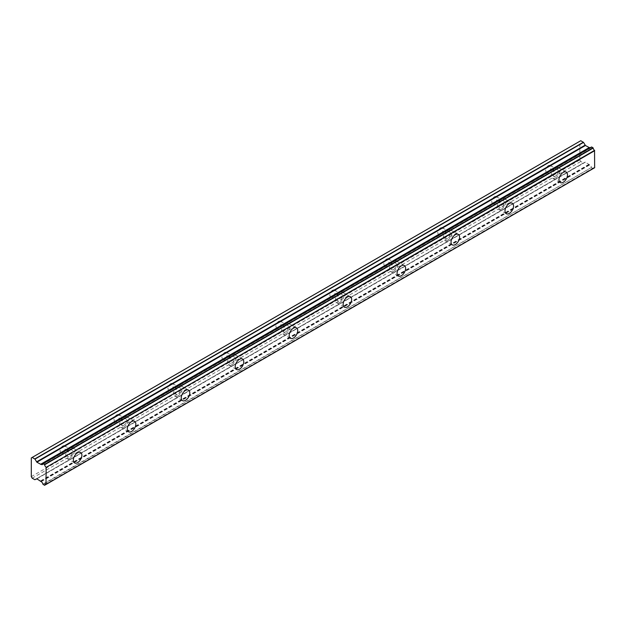 <?xml version="1.0" encoding="UTF-8"?>
<svg xmlns="http://www.w3.org/2000/svg" width="626" height="626" viewBox="0 0 626 626"><rect width="100%" height="100%" fill="white"/><g stroke="black" fill="none" stroke-linecap="round" stroke-linejoin="round"><path stroke-width="0.47" stroke-dasharray="3.13 2.35" d="M555.583 169.795A3.819 2.207 -60 0 1 557.492 169.607A3.819 2.207 -60 0 1 558.071 172.666A3.819 2.207 -60 0 1 555.583 176.023A3.819 2.207 -60 0 1 553.674 176.211A3.819 2.207 -60 0 1 553.087 173.159A3.819 2.207 -60 0 1 555.583 169.795M548.384 165.64A3.819 2.207 -60 0 1 550.293 165.452A3.819 2.207 -60 0 1 550.88 168.511A3.819 2.207 -60 0 1 548.384 171.868A3.819 2.207 -60 0 1 546.482 172.064A3.819 2.207 -60 0 1 545.895 169.004A3.819 2.207 -60 0 1 548.384 165.64M69.971 450.164A3.819 2.207 -60 0 1 71.88 449.969A3.819 2.207 -60 0 1 72.459 453.028A3.819 2.207 -60 0 1 69.971 456.393A3.819 2.207 -60 0 1 68.062 456.581A3.819 2.207 -60 0 1 67.475 453.521A3.819 2.207 -60 0 1 69.971 450.164M62.772 446.009A3.819 2.207 -60 0 1 64.681 445.822A3.819 2.207 -60 0 1 65.268 448.873A3.819 2.207 -60 0 1 62.772 452.238A3.819 2.207 -60 0 1 60.871 452.426A3.819 2.207 -60 0 1 60.284 449.366A3.819 2.207 -60 0 1 62.772 446.009M123.925 419.005A3.819 2.207 -60 0 1 125.834 418.817A3.819 2.207 -60 0 1 126.421 421.877A3.819 2.207 -60 0 1 123.925 425.242A3.819 2.207 -60 0 1 122.015 425.43A3.819 2.207 -60 0 1 121.436 422.37A3.819 2.207 -60 0 1 123.925 419.005M116.733 414.858A3.819 2.207 -60 0 1 118.643 414.662A3.819 2.207 -60 0 1 119.222 417.722A3.819 2.207 -60 0 1 116.733 421.087A3.819 2.207 -60 0 1 114.824 421.275A3.819 2.207 -60 0 1 114.237 418.215A3.819 2.207 -60 0 1 116.733 414.858M177.886 387.854A3.819 2.207 -60 0 1 179.787 387.666A3.819 2.207 -60 0 1 180.374 390.726A3.819 2.207 -60 0 1 177.886 394.09A3.819 2.207 -60 0 1 175.976 394.278A3.819 2.207 -60 0 1 175.39 391.219A3.819 2.207 -60 0 1 177.886 387.854M170.687 383.707A3.819 2.207 -60 0 1 172.596 383.511A3.819 2.207 -60 0 1 173.183 386.571A3.819 2.207 -60 0 1 170.687 389.935A3.819 2.207 -60 0 1 168.777 390.123A3.819 2.207 -60 0 1 168.198 387.064A3.819 2.207 -60 0 1 170.687 383.707M231.839 356.703A3.819 2.207 -60 0 1 233.748 356.515A3.819 2.207 -60 0 1 234.335 359.574A3.819 2.207 -60 0 1 231.839 362.939A3.819 2.207 -60 0 1 229.93 363.127A3.819 2.207 -60 0 1 229.351 360.067A3.819 2.207 -60 0 1 231.839 356.703M224.648 352.555A3.819 2.207 -60 0 1 226.549 352.36A3.819 2.207 -60 0 1 227.136 355.419A3.819 2.207 -60 0 1 224.648 358.784A3.819 2.207 -60 0 1 222.739 358.972A3.819 2.207 -60 0 1 222.152 355.912A3.819 2.207 -60 0 1 224.648 352.555M285.8 325.551A3.819 2.207 -60 0 1 287.702 325.363A3.819 2.207 -60 0 1 288.289 328.423A3.819 2.207 -60 0 1 285.8 331.788A3.819 2.207 -60 0 1 283.891 331.976A3.819 2.207 -60 0 1 283.304 328.916A3.819 2.207 -60 0 1 285.8 325.551M278.601 321.396A3.819 2.207 -60 0 1 280.511 321.208A3.819 2.207 -60 0 1 281.097 324.268A3.819 2.207 -60 0 1 278.601 327.633A3.819 2.207 -60 0 1 276.692 327.821A3.819 2.207 -60 0 1 276.113 324.761A3.819 2.207 -60 0 1 278.601 321.396M339.754 294.4A3.819 2.207 -60 0 1 341.663 294.212A3.819 2.207 -60 0 1 342.25 297.272A3.819 2.207 -60 0 1 339.754 300.629A3.819 2.207 -60 0 1 337.844 300.824A3.819 2.207 -60 0 1 337.257 297.765A3.819 2.207 -60 0 1 339.754 294.4M332.562 290.245A3.819 2.207 -60 0 1 334.464 290.057A3.819 2.207 -60 0 1 335.051 293.117A3.819 2.207 -60 0 1 332.562 296.481A3.819 2.207 -60 0 1 330.653 296.669A3.819 2.207 -60 0 1 330.066 293.61A3.819 2.207 -60 0 1 332.562 290.245M393.707 263.249A3.819 2.207 -60 0 1 395.616 263.061A3.819 2.207 -60 0 1 396.203 266.12A3.819 2.207 -60 0 1 393.707 269.477A3.819 2.207 -60 0 1 391.806 269.673A3.819 2.207 -60 0 1 391.219 266.613A3.819 2.207 -60 0 1 393.707 263.249M386.516 259.094A3.819 2.207 -60 0 1 388.425 258.906A3.819 2.207 -60 0 1 389.012 261.965A3.819 2.207 -60 0 1 386.516 265.33A3.819 2.207 -60 0 1 384.607 265.518A3.819 2.207 -60 0 1 384.028 262.458A3.819 2.207 -60 0 1 386.516 259.094M447.668 232.097A3.819 2.207 -60 0 1 449.578 231.91A3.819 2.207 -60 0 1 450.157 234.969A3.819 2.207 -60 0 1 447.668 238.326A3.819 2.207 -60 0 1 445.759 238.522A3.819 2.207 -60 0 1 445.172 235.462A3.819 2.207 -60 0 1 447.668 232.097M440.477 227.942A3.819 2.207 -60 0 1 442.379 227.754A3.819 2.207 -60 0 1 442.965 230.814A3.819 2.207 -60 0 1 440.477 234.179A3.819 2.207 -60 0 1 438.568 234.367A3.819 2.207 -60 0 1 437.981 231.307A3.819 2.207 -60 0 1 440.477 227.942M501.622 200.946A3.819 2.207 -60 0 1 503.531 200.758A3.819 2.207 -60 0 1 504.118 203.818A3.819 2.207 -60 0 1 501.622 207.175A3.819 2.207 -60 0 1 499.72 207.362A3.819 2.207 -60 0 1 499.133 204.311A3.819 2.207 -60 0 1 501.622 200.946M494.43 196.791A3.819 2.207 -60 0 1 496.34 196.603A3.819 2.207 -60 0 1 496.919 199.663A3.819 2.207 -60 0 1 494.43 203.027A3.819 2.207 -60 0 1 492.521 203.215A3.819 2.207 -60 0 1 491.934 200.156A3.819 2.207 -60 0 1 494.43 196.791M591.453 147.071A2.293 1.322 60 0 1 591.007 147.814A2.293 1.322 60 0 1 590.075 147.806M555.583 177.839A6.041 3.49 120 0 0 559.527 172.518A6.041 3.49 120 0 0 558.603 167.682A6.041 3.49 120 0 0 555.583 167.979A6.041 3.49 120 0 0 551.631 173.3A6.041 3.49 120 0 0 552.562 178.144A6.041 3.49 120 0 0 555.583 177.839M69.971 458.209A6.041 3.49 120 0 0 73.915 452.888A6.041 3.49 120 0 0 72.992 448.044A6.041 3.49 120 0 0 69.971 448.341A6.041 3.49 120 0 0 66.02 453.67A6.041 3.49 120 0 0 66.951 458.506A6.041 3.49 120 0 0 69.971 458.209M123.925 427.057A6.041 3.49 120 0 0 127.876 421.736A6.041 3.49 120 0 0 126.945 416.893A6.041 3.49 120 0 0 123.925 417.19A6.041 3.49 120 0 0 119.981 422.519A6.041 3.49 120 0 0 120.904 427.355A6.041 3.49 120 0 0 123.925 427.057M177.886 395.906A6.041 3.49 120 0 0 181.83 390.585A6.041 3.49 120 0 0 180.906 385.741A6.041 3.49 120 0 0 177.886 386.039A6.041 3.49 120 0 0 173.934 391.36A6.041 3.49 120 0 0 174.865 396.203A6.041 3.49 120 0 0 177.886 395.906M231.839 364.755A6.041 3.49 120 0 0 235.783 359.434A6.041 3.49 120 0 0 234.86 354.59A6.041 3.49 120 0 0 231.839 354.887A6.041 3.49 120 0 0 227.895 360.208A6.041 3.49 120 0 0 228.819 365.052A6.041 3.49 120 0 0 231.839 364.755M285.8 333.603A6.041 3.49 120 0 0 289.744 328.274A6.041 3.49 120 0 0 288.821 323.439A6.041 3.49 120 0 0 285.8 323.736A6.041 3.49 120 0 0 281.849 329.057A6.041 3.49 120 0 0 282.78 333.901A6.041 3.49 120 0 0 285.8 333.603M339.754 302.452A6.041 3.49 120 0 0 343.697 297.123A6.041 3.49 120 0 0 342.774 292.287A6.041 3.49 120 0 0 339.754 292.585A6.041 3.49 120 0 0 335.81 297.906A6.041 3.49 120 0 0 336.733 302.749A6.041 3.49 120 0 0 339.754 302.452M393.707 271.301A6.041 3.49 120 0 0 397.659 265.972A6.041 3.49 120 0 0 396.727 261.136A6.041 3.49 120 0 0 393.707 261.433A6.041 3.49 120 0 0 389.763 266.754A6.041 3.49 120 0 0 390.687 271.598A6.041 3.49 120 0 0 393.707 271.301M447.668 240.149A6.041 3.49 120 0 0 451.612 234.82A6.041 3.49 120 0 0 450.689 229.985A6.041 3.49 120 0 0 447.668 230.282A6.041 3.49 120 0 0 443.724 235.603A6.041 3.49 120 0 0 444.648 240.447A6.041 3.49 120 0 0 447.668 240.149M501.622 208.998A6.041 3.49 120 0 0 505.573 203.669A6.041 3.49 120 0 0 504.642 198.833A6.041 3.49 120 0 0 501.622 199.131A6.041 3.49 120 0 0 497.678 204.452A6.041 3.49 120 0 0 498.601 209.295A6.041 3.49 120 0 0 501.622 208.998M40.995 481.496L589.684 164.92A2.293 1.322 60 0 1 591.453 167.486L43.069 484.477M31.3 476.636L579.864 159.927L579.864 141.241L31.3 457.95M40.87 464.359L589.559 147.579M44.446 485.267L593.182 168.488A2.293 1.322 60 0 1 593.636 167.737A2.293 1.322 60 0 1 594.543 167.737M593.01 168.558L591.633 167.768M589.684 164.92L41.144 481.637M589.559 164.787L585.122 162.087L34.962 479.719M579.864 159.927L580.764 161.485L583.526 163.01M580.764 140.717L579.864 141.241M32.2 478.194L580.764 161.485M593.182 168.488L45.948 484.43M42.897 484.195L591.453 167.486M40.557 480.948L589.121 164.239M585.443 162.118L36.879 478.827M36.566 478.796L585.122 162.087M34.806 479.704L583.362 162.995M40.87 481.277L589.434 164.568M550.293 165.452L557.492 169.607M64.681 445.822L71.88 449.969M118.643 414.662L125.834 418.817M172.596 383.511L179.787 387.666M226.549 352.36L233.748 356.515M280.511 321.208L287.702 325.363M334.464 290.057L341.663 294.212M388.425 258.906L395.616 263.061M442.379 227.754L449.578 231.91M496.34 196.603L503.531 200.758M591.007 147.814L42.443 464.523M558.603 167.682L566.248 172.095M72.992 448.044L80.637 452.457M126.945 416.893L134.59 421.306M180.906 385.741L188.543 390.154M234.86 354.59L242.505 359.003M288.821 323.439L296.458 327.852M342.774 292.287L350.419 296.701M396.727 261.136L404.373 265.549M450.689 229.985L458.334 234.398M504.642 198.833L512.287 203.247M546.482 172.064L553.674 176.211M60.871 452.426L68.062 456.581M114.824 421.275L122.015 425.43M168.777 390.123L175.976 394.278M222.739 358.972L229.93 363.127M276.692 327.821L283.891 331.976M330.653 296.669L337.844 300.824M384.607 265.518L391.806 269.673M438.568 234.367L445.759 238.522M492.521 203.215L499.72 207.362M593.636 167.737L45.072 484.446M552.562 178.144L560.207 182.557M66.951 458.506L74.596 462.919M120.904 427.355L128.549 431.768M174.865 396.203L182.502 400.617M228.819 365.052L236.464 369.465M282.78 333.901L290.417 338.314M336.733 302.749L344.378 307.163M390.687 271.598L398.332 276.011M444.648 240.447L452.293 244.86M498.601 209.295L506.246 213.709M593.135 168.574L46.003 484.454"/><path stroke-width="0.94" d="M591.633 147L593.01 147.791L44.446 464.5L43.069 463.709L591.633 147L42.897 463.78A2.293 1.322 60 0 1 42.443 464.523A2.293 1.322 60 0 1 41.293 464.414A2.293 1.322 60 0 1 41.144 464.312L589.708 147.603L41.144 464.312M563.228 182.252A6.041 3.49 120 0 0 567.172 176.931A6.041 3.49 120 0 0 566.248 172.095A6.041 3.49 120 0 0 563.228 172.393A6.041 3.49 120 0 0 559.276 177.714A6.041 3.49 120 0 0 560.207 182.557A6.041 3.49 120 0 0 563.228 182.252M77.616 462.622A6.041 3.49 120 0 0 81.56 457.301A6.041 3.49 120 0 0 80.637 452.457A6.041 3.49 120 0 0 77.616 452.755A6.041 3.49 120 0 0 73.665 458.083A6.041 3.49 120 0 0 74.596 462.919A6.041 3.49 120 0 0 77.616 462.622M131.57 431.47A6.041 3.49 120 0 0 135.513 426.149A6.041 3.49 120 0 0 134.59 421.306A6.041 3.49 120 0 0 131.57 421.603A6.041 3.49 120 0 0 127.626 426.932A6.041 3.49 120 0 0 128.549 431.768A6.041 3.49 120 0 0 131.57 431.47M185.523 400.319A6.041 3.49 120 0 0 189.475 394.998A6.041 3.49 120 0 0 188.543 390.154A6.041 3.49 120 0 0 185.523 390.452A6.041 3.49 120 0 0 181.579 395.773A6.041 3.49 120 0 0 182.502 400.617A6.041 3.49 120 0 0 185.523 400.319M239.484 369.168A6.041 3.49 120 0 0 243.428 363.839A6.041 3.49 120 0 0 242.505 359.003A6.041 3.49 120 0 0 239.484 359.301A6.041 3.49 120 0 0 235.54 364.622A6.041 3.49 120 0 0 236.464 369.465A6.041 3.49 120 0 0 239.484 369.168M293.438 338.017A6.041 3.49 120 0 0 297.389 332.688A6.041 3.49 120 0 0 296.458 327.852A6.041 3.49 120 0 0 293.438 328.149A6.041 3.49 120 0 0 289.494 333.47A6.041 3.49 120 0 0 290.417 338.314A6.041 3.49 120 0 0 293.438 338.017M347.399 306.865A6.041 3.49 120 0 0 351.342 301.536A6.041 3.49 120 0 0 350.419 296.701A6.041 3.49 120 0 0 347.399 296.998A6.041 3.49 120 0 0 343.455 302.319A6.041 3.49 120 0 0 344.378 307.163A6.041 3.49 120 0 0 347.399 306.865M401.352 275.714A6.041 3.49 120 0 0 405.304 270.385A6.041 3.49 120 0 0 404.373 265.549A6.041 3.49 120 0 0 401.352 265.847A6.041 3.49 120 0 0 397.408 271.168A6.041 3.49 120 0 0 398.332 276.011A6.041 3.49 120 0 0 401.352 275.714M455.313 244.563A6.041 3.49 120 0 0 459.257 239.234A6.041 3.49 120 0 0 458.334 234.398A6.041 3.49 120 0 0 455.313 234.695A6.041 3.49 120 0 0 451.362 240.016A6.041 3.49 120 0 0 452.293 244.86A6.041 3.49 120 0 0 455.313 244.563M509.267 213.411A6.041 3.49 120 0 0 513.218 208.082A6.041 3.49 120 0 0 512.287 203.247A6.041 3.49 120 0 0 509.267 203.544A6.041 3.49 120 0 0 505.323 208.865A6.041 3.49 120 0 0 506.246 213.709A6.041 3.49 120 0 0 509.267 213.411M45.948 484.43L44.571 485.283L42.897 484.195A2.293 1.322 60 0 0 41.144 481.637L36.879 478.827L34.806 479.704L32.2 478.194L31.3 476.636L31.3 457.95L32.2 457.426L34.962 459.101L583.526 142.392L580.764 140.717L32.2 457.426M589.418 147.658L585.443 145.498L583.526 142.392M591.507 146.985L43.038 463.694M46.136 484.36L594.645 167.737L594.543 150.389A2.293 1.322 60 0 1 593.182 148.065L593.01 147.791M589.559 147.579L40.87 464.359L36.879 462.207L34.962 459.101M44.626 485.197A2.293 1.322 60 0 1 45.072 484.446A2.293 1.322 60 0 1 45.988 484.446L46.136 467.395L594.7 150.678M594.543 150.389L46.136 467.395M45.988 467.098A2.293 1.322 60 0 1 44.626 464.774L593.182 148.065M583.362 142.227L34.806 458.936M585.122 145.162L36.566 461.871M36.879 462.207L585.443 145.498M589.121 147.619L40.557 464.328M594.7 167.619L46.136 484.328M594.645 167.737L46.089 484.446M46.003 484.454L44.571 485.283"/></g></svg>
